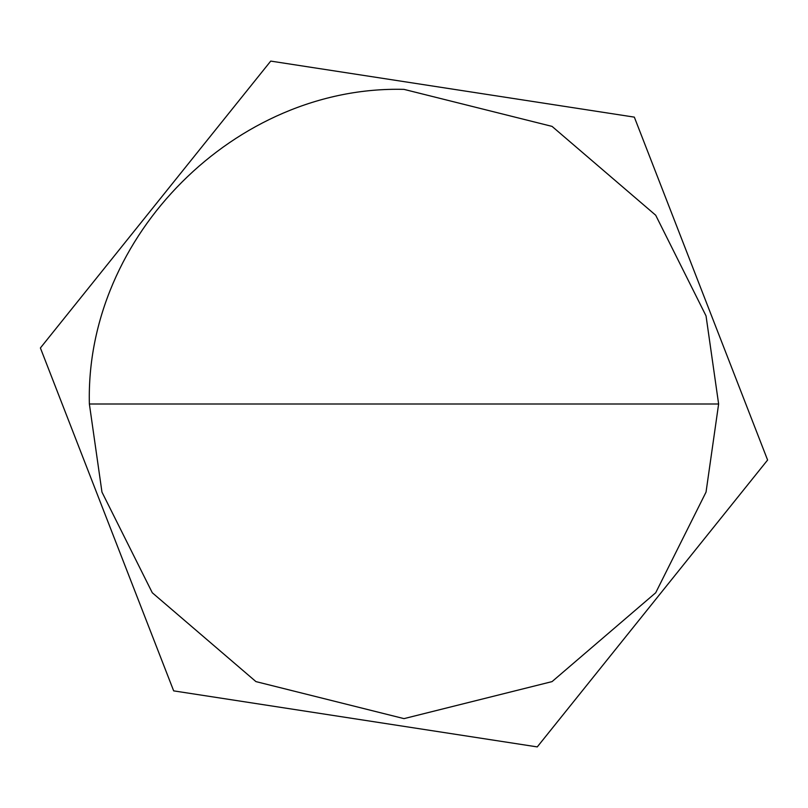 <?xml version="1.0" encoding="UTF-8"?>
<svg xmlns="http://www.w3.org/2000/svg" width="808" height="808" viewBox="0 0 808 808"><rect width="100%" height="100%" fill="white"/><g stroke="black" fill="none" stroke-linecap="round" stroke-linejoin="round"><path stroke-width="1.21" d="M89.375 404L101.96 492.092L152.298 592.769L255.944 681.609L404 718.625L552.056 681.609L655.702 592.769L706.04 492.092L718.625 404L706.04 315.908L655.702 215.231L552.056 126.391L404 89.375C235.875 85.072 85.072 235.875 89.375 404L101.96 492.092L152.298 592.769L255.944 681.609L404 718.625L552.056 681.609L655.702 592.769L706.04 492.092L718.625 404L706.04 315.908L655.702 215.231L552.056 126.391L404 89.375C235.875 85.072 85.072 235.875 89.375 404L718.625 404M270.731 61.095L634.33 117.13L767.6 460.035L537.27 746.905L173.669 690.87L40.4 347.965L270.731 61.095L312.605 67.549M537.27 746.905L495.395 740.451"/></g></svg>
